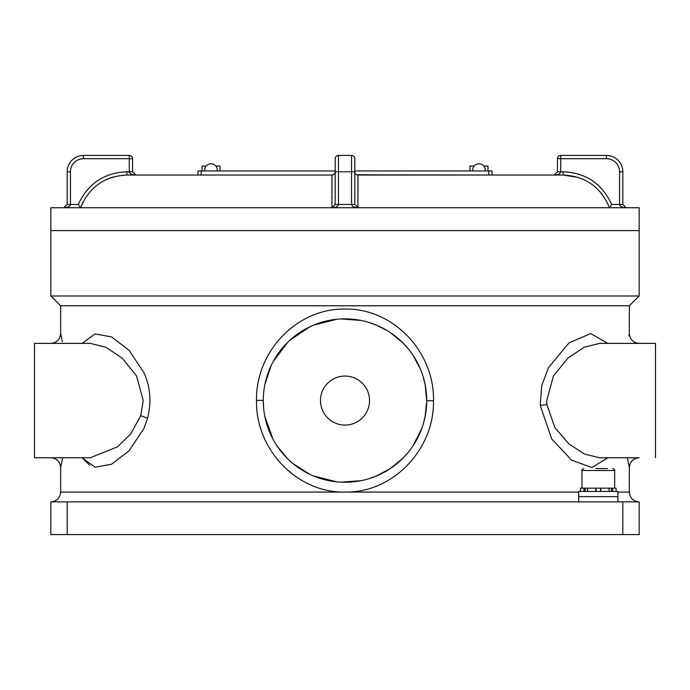 <?xml version="1.0" encoding="UTF-8"?>
<svg xmlns="http://www.w3.org/2000/svg" width="690" height="690" viewBox="0 0 690 690"><rect width="100%" height="100%" fill="white"/><g stroke="black" fill="none" stroke-linecap="round" stroke-linejoin="round"><path stroke-width="1.03" d="M55.631 534.569L50.844 534.569L50.844 501.88L639.156 501.88L639.156 534.569L55.631 534.569M82.136 343.37L95.039 333.908L111.53 336.884L129.004 350.235L143.934 372.669C150.437 387.107 151.636 402.348 147.539 418.399A9.807 2.518 16 0 0 140.726 415.785L130.66 433.976L117.455 446.861L90.252 457.763L34.5 457.763L34.5 343.37L50.844 343.37C56.796 342.783 60.065 339.514 60.651 333.563L60.651 305.782L629.349 305.782L639.156 295.976L639.156 207.725L50.844 207.725L50.844 230.607L639.156 230.607L50.844 230.607L50.844 295.976L639.156 295.976M628.857 335.866L629.306 333.779M655.5 457.763L655.5 343.37L599.748 343.37L584.076 347.26L567.775 358.196L553.458 375.929L546.739 400.562L546.92 404.685L554.907 427.679L568.974 443.981L584.646 454.124L599.748 457.763L639.156 457.763C633.204 458.341 629.936 461.61 629.349 467.57L627.348 457.763M607.864 343.37L590.709 333.572L569 342.896L548.472 367.727L541.779 385.399L540.192 405.392L551.724 438.969L571.656 460.195L591.96 467.553L607.864 457.763M140.726 415.785L143.261 400.562L136.551 375.929L122.268 358.231L105.993 347.294L90.252 343.37L34.5 343.37M60.651 333.563L62.333 341.688M61.488 337.488L61.177 336.013M426.713 400.562A81.713 81.713 0 0 0 345 318.849A81.713 81.713 0 0 0 263.287 400.562A81.713 81.713 0 0 0 345 482.276A81.713 81.713 0 0 0 426.713 400.562L425.126 384.546L423.168 376.757M420.434 369.159L412.93 355.152M408.17 348.735L402.822 342.827L390.566 332.735M387.176 330.579L376.49 325.163L368.952 322.446M361.103 320.453L341.067 318.944M337.013 319.246L313.717 325.076M310.034 326.715L290.223 339.929M287.325 342.689L273.093 361.758M271.265 365.346L264.926 384.296M256.533 400.355C255.567 352.228 296.441 308.12 345.224 309.051C393.938 308.352 434.709 352.728 433.467 400.769C434.476 448.811 393.576 492.919 345 492.082C296.096 492.867 255.343 448.5 256.533 400.355L263.287 400.381M320.488 400.562A24.512 24.512 0 0 0 345 425.075A24.512 24.512 0 0 0 369.512 400.562A24.512 24.512 0 0 0 345 376.05A24.512 24.512 0 0 0 320.488 400.562M147.539 418.399L143.934 428.456L128.961 450.932L111.47 464.275L95.073 467.225L82.136 457.763L89.665 465.207M62.652 457.763L60.651 467.57L60.651 492.082L578.694 492.082M263.287 400.562L263.684 408.618M264.891 416.639L272.99 439.176M277.104 446.033L287.161 458.281M293.086 463.663L309.853 474.332M313.536 475.971L336.858 481.87M340.912 482.172L360.93 480.706M368.788 478.731L376.317 476.031L390.376 468.519L402.675 458.445L408.014 452.58M412.81 446.154L421.823 428.404M423.108 424.557L425.083 416.769L426.705 401.252M639.156 534.569L639.156 501.88C633.204 501.302 629.936 498.033 629.349 492.082L629.349 467.57M578.694 501.88L578.694 496.653L617.912 496.653L617.912 491.427L578.694 491.427L578.694 496.653L617.912 496.653L617.912 501.88M595.824 468.545L607.459 468.545M580.506 491.427L580.506 488.158L611.478 488.158L611.478 491.427M600.593 488.158L600.593 491.427M611.478 488.158L616.101 488.158L616.101 491.427L616.101 488.158M583.938 488.158L583.938 491.427M585.129 488.158L585.129 491.427M587.5 488.158L587.5 491.427M595.781 488.158L595.781 491.427M596.013 488.158L596.013 491.427M600.817 488.158L600.817 491.427M609.106 488.158L609.106 491.427M612.668 488.158L612.668 491.427M617.912 501.561L619.551 501.88M197.918 175.044L197.918 170.956L201.187 170.956L201.187 175.044L126.874 175.044C104.595 176.131 89.165 187.025 80.575 207.725L83.007 202.023M105.441 179.952L107.58 178.977M108.908 178.434L113.945 176.769M134.567 174.794L135.809 175.044C131.876 174.837 129.703 173.742 129.28 171.775L129.28 158.7L132.549 158.7L132.549 171.775L135.818 175.044L126.874 175.044L331.925 175.044L332.019 182.401M332.028 184.006L332.037 185.748M332.045 189.414L332.045 190.431M332.062 196.305L332.062 197.918M357.938 197.918L358.015 177.83M358.024 176.787L358.041 175.622M609.417 207.725L609.425 207.725C600.921 187.085 585.491 176.183 563.126 175.044L488.813 175.044L488.813 170.956L492.082 170.956L492.082 175.044M335.193 204.456L354.807 204.456L354.807 171.775L354.807 204.456L358.076 207.725C354.134 207.518 351.952 206.431 351.538 204.456L351.538 171.775L338.462 171.775L338.462 204.456C338.048 206.431 335.866 207.518 331.925 207.725L335.193 204.456L335.193 158.7A3.269 3.269 0 0 1 338.462 155.431L351.538 155.431A3.269 3.269 0 0 1 354.807 158.7L354.807 171.775A3.269 3.269 0 0 0 358.076 175.044L563.126 175.044L578.263 177.425M601.335 193.269L602.215 194.39M357.938 175.036L357.92 207.725M557.451 171.775L563.126 171.775L563.126 175.044L554.182 175.044L557.451 171.775L557.451 158.7A3.269 3.269 0 0 1 560.72 155.431L606.476 155.431A16.344 16.344 0 0 1 622.82 171.775L622.82 204.456L626.08 207.725C622.139 207.518 619.965 206.431 619.551 204.456L619.551 171.775A13.076 13.076 0 0 0 606.476 158.7L560.72 158.7L560.72 171.775C560.297 173.742 558.124 174.837 554.182 175.044L555.433 174.794M333.175 207.474L331.925 207.725L331.925 175.044A3.269 3.269 0 0 0 335.193 171.775L335.193 171.905M67.18 204.456L70.449 204.456C70.035 206.431 67.862 207.518 63.92 207.725L67.18 204.456L67.18 171.775A16.344 16.344 0 0 1 83.525 155.431L129.28 155.431L129.28 158.7L83.525 158.7A13.076 13.076 0 0 0 70.449 171.775L70.449 204.456L78.324 204.456L80.583 207.725M563.126 171.775C585.905 172.793 602.085 183.687 611.676 204.456L622.82 204.456M201.187 170.956L335.193 170.956L335.193 158.7A3.269 3.269 0 0 1 338.462 155.431L338.462 171.775L335.193 171.775M78.324 204.456C87.915 183.687 104.095 172.793 126.874 171.775L132.549 171.775M83.525 158.7L83.525 155.431A16.344 16.344 0 0 0 67.18 171.775L70.449 171.775M332.062 175.036L201.187 175.044M354.807 171.905L351.538 171.775L351.538 155.431A3.269 3.269 0 0 1 354.807 158.7A3.269 3.269 0 0 0 351.538 155.431M80.575 207.725L79.73 206.508M610.21 206.612L611.676 204.456M335.193 158.7A3.269 3.269 0 0 1 338.462 155.431A3.269 3.269 0 0 0 335.193 158.7M132.549 158.7A3.269 3.269 0 0 0 129.28 155.431M356.825 174.794L488.813 175.044M354.807 170.956L488.813 170.956M472.797 170.956A6.279 6.279 0 0 1 479.007 163.763A6.279 6.279 0 0 1 485.217 170.956M204.783 170.956A6.279 6.279 0 0 1 210.993 163.763A6.279 6.279 0 0 1 217.203 170.956M215.841 166.057L219.981 166.057L219.981 170.956M202.006 170.956L202.006 166.057L206.146 166.057M483.854 166.057L487.994 166.057L487.994 170.956M470.019 170.956L470.019 166.057L474.159 166.057M540.192 405.392A9.807 0.707 175.6 0 1 546.92 404.685M433.467 400.769L426.713 400.752M617.912 492.082L629.349 492.082M622.82 534.569L622.82 501.88M67.18 501.88L67.18 534.569M614.643 488.158L614.643 470.511L581.963 470.511C581.403 470.175 582.058 469.519 583.921 468.545M126.874 171.775L126.874 175.044M619.551 171.775L622.82 171.775M606.476 158.7L606.476 155.431M557.451 158.7L560.72 158.7L560.72 155.431M60.651 492.082C60.065 498.033 56.796 501.302 50.844 501.88M655.5 343.37L639.156 343.37C633.204 342.783 629.936 339.514 629.349 333.563L629.349 305.782M34.5 457.763L50.844 457.763C56.796 458.341 60.065 461.61 60.651 467.57M60.651 305.782L50.844 295.976M614.643 470.511C615.221 470.209 614.574 469.562 612.686 468.545M581.963 488.158L581.963 470.511M626.08 207.725L624.83 207.474L626.08 207.725M333.175 174.794L331.925 175.044M358.076 207.725L356.825 207.474M65.171 207.474L63.92 207.725"/></g></svg>
